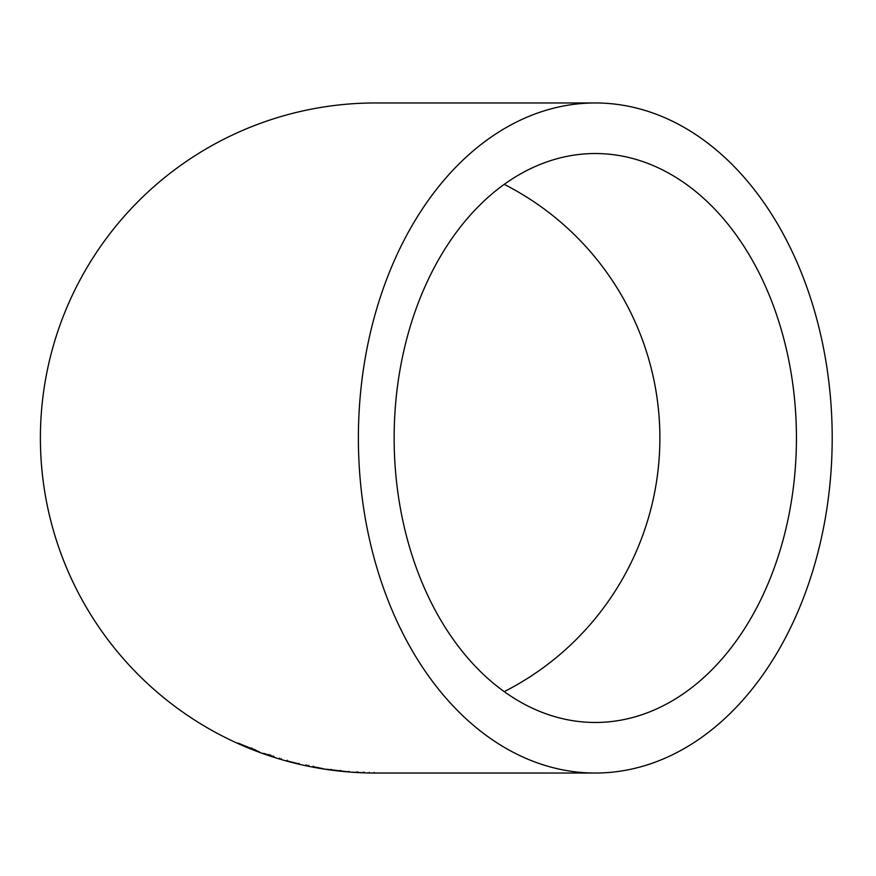 <?xml version="1.0" encoding="UTF-8"?>
<svg xmlns="http://www.w3.org/2000/svg" width="876" height="876" viewBox="0 0 876 876"><rect width="100%" height="100%" fill="white"/><g stroke="black" fill="none" stroke-linecap="round" stroke-linejoin="round"><path stroke-width="1.31" d="M595.297 773.037A335.037 236.903 90 0 0 832.2 438A335.037 236.903 90 0 0 595.297 102.963A335.037 236.903 90 0 0 358.383 438A335.037 236.903 90 0 0 595.297 773.037L375.432 773.037A335.037 335.037 0 0 1 40.395 438A335.037 335.037 0 0 1 375.432 102.963L595.297 102.963M363.365 772.709L352.305 772.183L363.365 772.709M373.997 773.026L373.997 772.457M348.955 771.318L348.9 771.887L326.058 769.183L348.9 771.898M313.082 766.664L323.54 768.756L313.082 766.664M287.087 760.291L286.945 760.839L298.902 763.872L286.945 760.839L287.098 760.237M298.891 763.916L299.023 763.325M274.341 756.853L263.775 753.393L274.341 756.853M263.358 753.371L273.126 756.831L263.358 753.371M259.362 751.849L238.13 743.089L259.362 751.849M394.145 438A284.47 201.151 90 0 0 595.297 722.47A284.47 201.151 90 0 0 796.437 438A284.47 201.151 90 0 0 595.297 153.53A284.47 201.151 90 0 0 394.145 438M504.226 691.635A284.47 284.47 0 0 0 504.226 184.365M251.609 748.454L255.573 750.009M251.489 748.52L242.937 745.224L251.434 748.783L251.708 747.995M268.888 754.488L268.702 755.035M270.531 754.849L270.345 755.397M273.389 756.021L273.213 756.568M279.729 758.134L279.564 758.682M281.36 758.736L281.207 759.284M305.888 764.989L305.768 765.547M313.137 766.489L313.039 767.048M313.028 766.708L319.335 768.044L313.028 766.708L313.137 766.15M308.812 765.306L308.691 765.865M340.501 770.409L340.435 770.979L331.281 769.938L340.435 771.066L340.501 770.497L340.435 771.088M331.358 769.38L331.281 769.938M357.014 771.844L356.981 772.402M363.288 772.15L363.266 772.709M369.322 772.369L369.311 772.939M357.78 771.953L357.747 772.523M364.361 772.238L364.339 772.807M306.907 765.055L306.786 765.613L306.907 765.055M306.775 765.624L306.896 765.066"/></g></svg>
